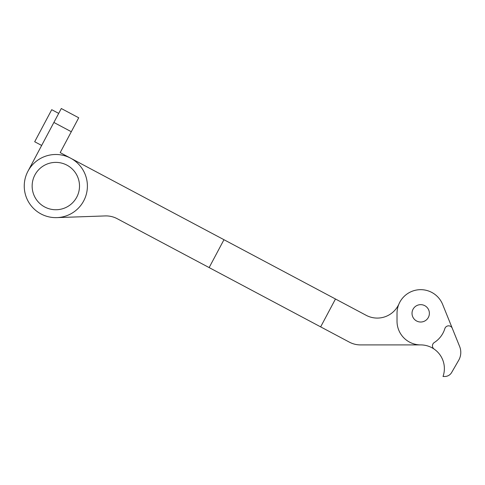 <?xml version="1.0" encoding="UTF-8"?>
<svg xmlns="http://www.w3.org/2000/svg" width="485" height="485" viewBox="0 0 485 485"><rect width="100%" height="100%" fill="white"/><g stroke="black" fill="none" stroke-linecap="round" stroke-linejoin="round"><path stroke-width="0.73" d="M41.655 145.451L34.69 141.747L51.731 109.689L58.703 113.399M32.143 186.064A23.68 23.68 0 0 0 55.823 209.744A23.68 23.68 0 0 0 79.504 186.064A23.68 23.68 0 0 0 55.823 162.384A23.68 23.68 0 0 0 32.143 186.064M87.397 186.064A31.573 31.573 0 0 0 55.823 154.491A31.573 31.573 0 0 0 24.25 186.064A31.573 31.573 0 0 0 55.823 217.638A31.573 31.573 0 0 0 87.397 186.064M452.281 328.303A3.947 3.947 0 0 0 444.848 328.624A25.256 25.256 0 0 1 434.275 342.531A3.947 3.947 0 0 0 434.154 349.103A23.68 23.68 0 0 1 443.023 376.481L444.781 376.481A7.893 7.893 0 0 0 451.62 372.535L458.671 360.313A15.787 15.787 0 0 0 459.641 346.508L442.653 304.465A23.68 23.68 0 0 0 397.021 313.34L397.021 321.234A23.68 23.68 0 0 0 420.701 344.908A23.68 23.68 0 0 1 434.154 349.103M412.02 313.34A8.681 8.681 0 0 0 420.701 322.022A8.681 8.681 0 0 0 429.383 313.34A8.681 8.681 0 0 0 420.701 304.653A8.681 8.681 0 0 0 412.02 313.34M398.743 304.465L398.137 305.598A23.68 23.68 0 0 1 366.157 315.311L60.188 152.629L71.307 131.72L53.883 122.456L61.298 108.519L78.722 117.782L61.298 108.519M27.948 171.241L53.883 122.456M56.927 217.613L105.233 215.928A23.68 23.68 0 0 1 117.176 218.686L209.144 267.587L223.967 239.711M209.144 267.587L349.358 342.137A23.68 23.68 0 0 0 360.476 344.908L420.701 344.908M320.652 326.872L335.474 298.996M78.722 117.782L71.307 131.72"/></g></svg>
